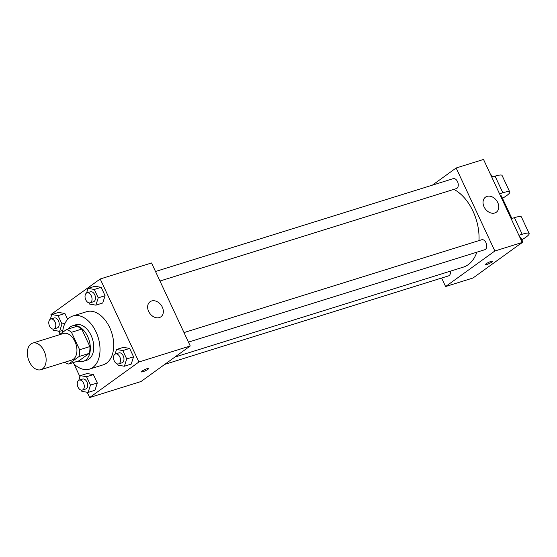<?xml version="1.0" encoding="UTF-8"?>
<svg xmlns="http://www.w3.org/2000/svg" width="557" height="557" viewBox="0 0 557 557"><rect width="100%" height="100%" fill="white"/><g stroke="black" fill="none" stroke-linecap="round" stroke-linejoin="round"><path stroke-width="0.84" d="M42.548 368.859A13.918 8.835 72.7 0 1 40.884 369.695A13.918 8.835 72.7 0 1 28.31 359.035A13.918 8.835 72.7 0 1 32.598 343.119A13.918 8.835 72.7 0 1 44.699 352.4A13.918 8.835 72.7 0 1 42.548 368.859M32.598 343.119L63.401 333.511A13.918 8.835 72.7 0 1 75.501 342.799A13.918 8.835 72.7 0 1 73.35 359.251A13.918 8.835 72.7 0 1 71.693 360.087L40.884 369.695M66.443 329.57L76.706 326.367A17.963 11.405 72.7 0 1 81.747 329.09L89.893 346.558L79.623 349.761L71.477 332.285A17.963 11.405 72.7 0 0 66.443 329.57L59.133 334.848M89.893 346.558A17.963 11.405 72.7 0 1 89.287 353.347L78.92 360.832L68.65 364.034A17.963 11.405 72.7 0 1 64.807 362.238M68.65 364.034L79.017 356.55A17.963 11.405 72.7 0 0 79.623 349.761M89.287 353.347L79.017 356.55M78.001 361.117A18.555 11.781 -107.3 0 0 83.341 361.319A18.555 11.781 -107.3 0 0 89.057 340.09A18.555 11.781 -107.3 0 0 72.292 325.887A18.555 11.781 -107.3 0 0 68.017 329.083M72.292 325.887L75.71 324.815A18.555 11.781 72.7 0 1 91.842 337.194A18.555 11.781 72.7 0 1 88.981 359.133A18.555 11.781 72.7 0 1 86.76 360.247L83.341 361.319M81.747 329.09L71.477 332.285M62.586 332.355A27.836 17.671 72.7 0 1 72.953 315.958A27.836 17.671 72.7 0 1 97.148 334.527A27.836 17.671 72.7 0 1 92.845 367.432A27.836 17.671 72.7 0 1 89.524 369.11A27.836 17.671 72.7 0 1 72.772 362.746M72.953 315.958L86.641 311.69A27.836 17.671 72.7 0 1 110.836 330.259A27.836 17.671 72.7 0 1 106.54 363.164A27.836 17.671 72.7 0 1 103.212 364.842L89.524 369.11M52.797 329.048L53.354 330.245L59.62 331.324L61.973 324.021L58.067 315.638L64.911 313.5L67.655 319.384L64.911 313.5L58.645 312.421L51.801 314.552L50.297 319.224M89.05 302.876L89.607 304.073L95.874 305.152L102.718 303.015L105.078 295.711L101.165 287.328L94.899 286.242L88.055 288.38L86.551 293.052M87.184 392.26L89.649 397.545L138.909 361.987L100.204 278.98L50.945 314.545L51.453 315.631M58.694 331.164L60.093 334.158M74.004 364L79.936 376.72M81.287 390.137L81.844 391.334L88.11 392.413L94.955 390.283L97.308 382.979L93.395 374.589L87.136 373.51L80.285 375.641L78.781 380.313M117.541 363.965L118.098 365.162L124.364 366.241L131.208 364.111L133.562 356.807L129.649 348.417L123.389 347.338L116.538 349.469L115.034 354.141M100.204 278.98L151.539 262.974L190.243 345.974L140.991 381.538L89.649 397.545M190.243 345.974L138.909 361.987M159.365 317.581A9.281 7.011 -125.8 0 1 149.179 312.421A9.281 7.011 -125.8 0 1 150.063 301.755A9.281 7.011 -125.8 0 1 161.175 305.173A9.281 7.011 -125.8 0 1 160.924 316.801A9.281 7.011 -125.8 0 1 159.365 317.581M148.078 369.228A4.059 0.654 -25 0 1 144.082 371.303A4.059 0.654 -25 0 1 141.401 371.874A4.059 0.654 -25 0 1 144.806 369.57A4.059 0.654 -25 0 1 148.761 368.449A4.059 0.654 -25 0 1 148.078 369.228M148.761 368.442A4.059 0.654 -25 0 1 148.071 369.221A4.059 0.654 -25 0 1 144.082 371.296A4.059 0.654 -25 0 1 141.401 371.874M476.848 252.189A41.754 26.506 72.7 0 1 468.284 264.624A41.754 26.506 72.7 0 1 463.299 267.137L174.877 357.072M453.899 189.373A41.754 26.506 72.7 0 1 478.985 240.596M188.447 342.116L484.792 249.71A5.215 3.307 -107.3 0 0 486.4 243.75A5.215 3.307 -107.3 0 0 481.687 239.754L183.998 332.578M450.425 271.148A5.215 3.307 72.7 0 1 449.158 275.569A5.215 3.307 72.7 0 1 448.538 275.882L164.768 364.369M155.514 271.489L453.196 178.665A5.215 3.307 72.7 0 1 457.736 182.139A5.215 3.307 72.7 0 1 456.928 188.308A5.215 3.307 72.7 0 1 456.301 188.621L159.956 281.027M522.229 242.455L472.97 278.02L445.593 286.556L441.624 278.04L445.593 286.556L494.853 250.998L456.141 167.991L432.364 185.161L456.141 167.991L483.525 159.455L522.229 242.455L494.853 250.998L456.141 167.991M124.364 366.241L126.718 358.938L122.805 350.555L116.538 349.469M115.48 353.946L118.899 352.88A5.215 3.307 72.7 0 1 123.431 356.355A5.215 3.307 72.7 0 1 122.624 362.523A5.215 3.307 72.7 0 1 122.004 362.837L118.578 363.902A5.215 3.307 72.7 0 1 113.872 359.913A5.215 3.307 72.7 0 1 115.48 353.946A5.215 3.307 72.7 0 1 120.013 357.427A5.215 3.307 72.7 0 1 119.205 363.589A5.215 3.307 72.7 0 1 118.578 363.902M131.208 364.111L133.562 356.807L126.718 358.938M133.562 356.807L129.649 348.417L122.805 350.555M129.649 348.417L123.389 347.338M95.874 305.152L98.227 297.849L94.321 289.459L88.055 288.38M86.989 292.857L90.415 291.784A5.215 3.307 72.7 0 1 94.948 295.266A5.215 3.307 72.7 0 1 94.14 301.428A5.215 3.307 72.7 0 1 93.513 301.748L90.095 302.813A5.215 3.307 72.7 0 1 85.381 298.817A5.215 3.307 72.7 0 1 86.989 292.857A5.215 3.307 72.7 0 1 91.522 296.331A5.215 3.307 72.7 0 1 90.714 302.5A5.215 3.307 72.7 0 1 90.095 302.813M102.718 303.015L105.078 295.711L98.227 297.849M105.078 295.711L101.165 287.328L94.321 289.459M101.165 287.328L94.899 286.242M88.11 392.413L90.464 385.11L86.551 376.727L80.285 375.641M79.226 380.118L82.645 379.052A5.215 3.307 72.7 0 1 87.177 382.534A5.215 3.307 72.7 0 1 86.377 388.695A5.215 3.307 72.7 0 1 85.75 389.009L82.325 390.074A5.215 3.307 72.7 0 1 77.618 386.085A5.215 3.307 72.7 0 1 79.226 380.118A5.215 3.307 72.7 0 1 83.759 383.599A5.215 3.307 72.7 0 1 82.951 389.761A5.215 3.307 72.7 0 1 82.325 390.074M94.955 390.283L97.308 382.979L90.464 385.11M97.308 382.979L93.395 374.589L86.551 376.727M93.395 374.589L87.136 373.51M58.067 315.638L51.801 314.552M50.736 319.029L54.161 317.963A5.215 3.307 72.7 0 1 58.694 321.438A5.215 3.307 72.7 0 1 57.886 327.607A5.215 3.307 72.7 0 1 57.267 327.92L53.841 328.985A5.215 3.307 72.7 0 1 49.127 324.989A5.215 3.307 72.7 0 1 50.736 319.029A5.215 3.307 72.7 0 1 55.268 322.51A5.215 3.307 72.7 0 1 54.461 328.672A5.215 3.307 72.7 0 1 53.841 328.985M62.844 330.322L59.62 331.324M65.141 323.032L61.973 324.021M64.911 313.5L58.645 312.421M486.888 264.457A4.059 0.654 155 0 0 490.842 262.716A4.059 0.654 155 0 0 492.722 261.191A4.059 0.654 -25 0 1 490.849 262.716A4.059 0.654 -25 0 1 486.888 264.464A4.059 0.654 -25 0 1 485.363 264.624A4.059 0.654 155 0 0 486.888 264.457M485.363 264.624A4.059 0.654 -25 0 1 488.768 262.312A4.059 0.654 -25 0 1 492.722 261.191M445.593 286.556L494.853 250.998M487.027 196.391A9.281 7.011 -125.8 0 1 497.213 201.543A9.281 7.011 -125.8 0 1 496.329 212.217A9.281 7.011 -125.8 0 1 485.21 208.798A9.281 7.011 -125.8 0 1 485.467 197.164A9.281 7.011 -125.8 0 1 487.027 196.391M511.152 218.699L514.438 217.669L522.181 234.274A18.555 2.98 -25 0 1 529.15 233.543A18.555 2.98 -25 0 1 521.832 239.802M529.15 233.543L521.408 216.938A18.555 2.98 155 0 0 514.438 217.669M500.451 195.744A9.281 1.49 -25 0 1 501.391 195.96L511.883 218.469M491.796 177.196L495.089 176.172L502.832 192.771L499.538 193.794M502.832 192.771A18.555 2.98 -25 0 1 509.794 192.04A18.555 2.98 -25 0 1 502.477 198.299M519.799 237.247A9.281 1.49 -25 0 1 520.739 237.463L522.675 241.613A9.281 1.49 -25 0 1 521.108 243.402A9.281 1.49 -25 0 1 519.277 244.593M518.894 235.298L522.181 234.274M521.735 241.397A9.281 1.49 -25 0 1 522.675 241.613M495.089 176.172A18.555 2.98 -25 0 1 502.059 175.441L509.794 192.04M492.527 176.966L491.713 175.211A9.281 1.49 155 0 0 490.773 174.995"/></g></svg>
